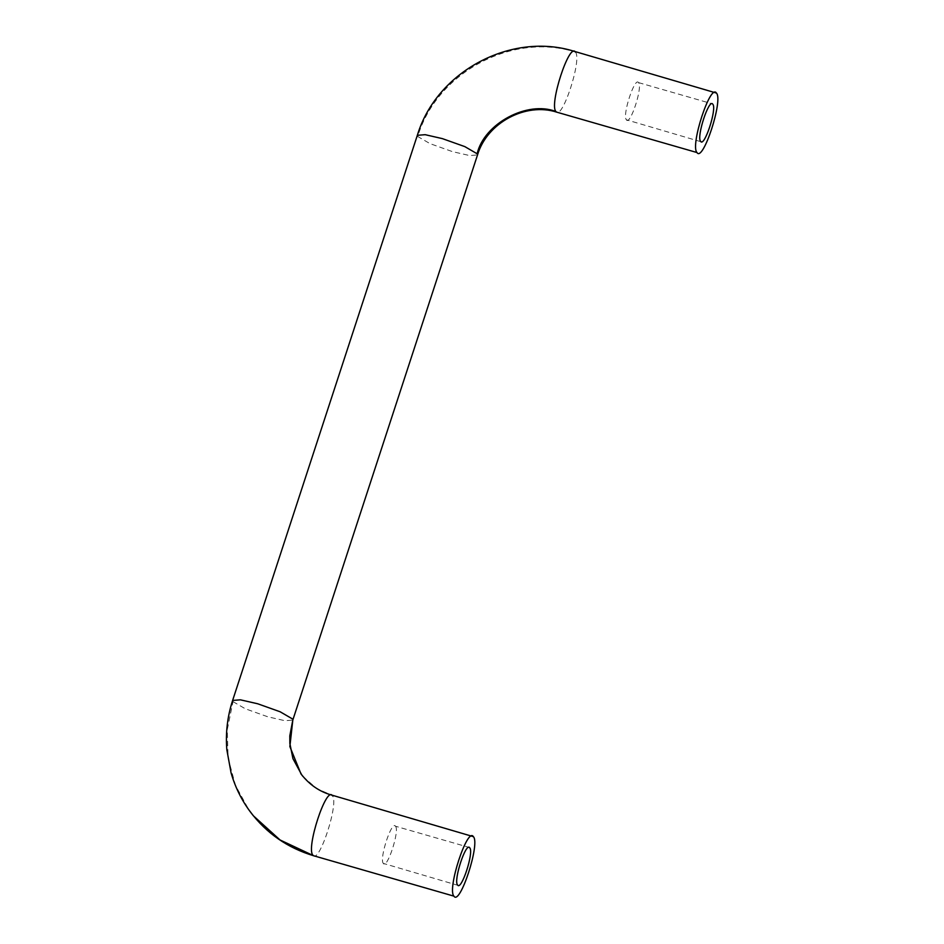 <?xml version="1.0" encoding="UTF-8"?>
<svg xmlns="http://www.w3.org/2000/svg" width="944" height="944" viewBox="0 0 944 944"><rect width="100%" height="100%" fill="white"/><g stroke="black" fill="none" stroke-linecap="round" stroke-linejoin="round"><path stroke-width="0.71" stroke-dasharray="4.72 3.54" d="M395.501 826.236C399.902 830.46 387.087 869.684 383.347 863.418C378.957 859.193 391.772 819.97 395.501 826.236L469.18 847.417M458.135 885.401L383.347 863.418M574.589 51.436L575.392 52.05C512.545 31.931 436.801 72.499 417.732 136.502L430.004 143.63L452.471 151.642L469.687 155.571L477.511 154.958M302.953 776.44L316.712 788.582L331.462 795.013M232.602 700.519L233.015 701.64L227.28 729.641L228.082 757.973L235.41 785.196L248.862 809.858M626.403 119.805C630.132 126.071 642.958 86.86 638.557 82.624C634.816 76.358 622.002 115.581 626.403 119.805L701.191 141.801M638.557 82.624L712.236 103.805M417.319 135.37L417.732 136.502M575.392 52.05C582.436 58.811 561.916 121.564 555.945 111.545M233.015 701.64L245.287 708.767L267.754 716.779L284.97 720.72L292.793 720.107M312.901 855.146C318.871 865.176 339.38 802.424 332.347 795.662M301.82 775.024L302.564 775.968"/><path stroke-width="1.42" d="M716.425 93.055C710.454 83.025 689.946 145.789 696.991 152.55C702.961 162.569 723.47 99.816 716.425 93.055L574.507 51.401M696.991 152.55L556.83 112.183C525.832 102.07 487.01 122.708 477.511 154.958L477.121 153.766L464.849 146.627L442.382 138.626L425.166 134.685L417.342 135.299C436.517 71.449 511.329 31.376 574.518 51.401M700.637 141.388C704.366 147.653 717.18 108.43 712.779 104.206C709.05 97.94 696.235 137.163 700.637 141.388L701.191 141.801M556.748 112.159L555.945 111.545C527.436 100.335 484.083 123.558 477.121 153.766M292.817 720.036L289.867 746.551L300.994 773.938L302.953 776.44M248.862 809.858L253.358 815.781L280.026 839.959L313.703 855.771M453.934 896.151C446.901 889.39 467.41 826.637 473.381 836.667C480.425 843.429 459.905 906.181 453.934 896.151L313.786 855.795C287.672 847.983 266.479 833.281 250.195 811.698M300.994 773.938C309.313 784.641 319.473 791.662 331.474 795.013L473.381 836.667M469.734 847.818C474.136 852.043 461.321 891.266 457.58 885C453.179 880.776 466.006 841.552 469.734 847.818L469.18 847.417M555.945 111.545C548.912 104.784 569.421 42.02 575.392 52.05M332.347 795.662C326.364 785.632 305.856 848.385 312.901 855.146M292.404 718.903L280.132 711.776L257.665 703.764L240.449 699.834L232.625 700.436C227.398 716.59 225.474 733.051 226.843 749.819L231.079 772.888C235.611 788.712 243.033 803.002 253.346 815.758M477.511 154.958L292.793 720.107L289.808 735.836L289.855 743.471L292.947 758.657L301.82 775.024M417.342 135.299L232.625 700.436"/></g></svg>
